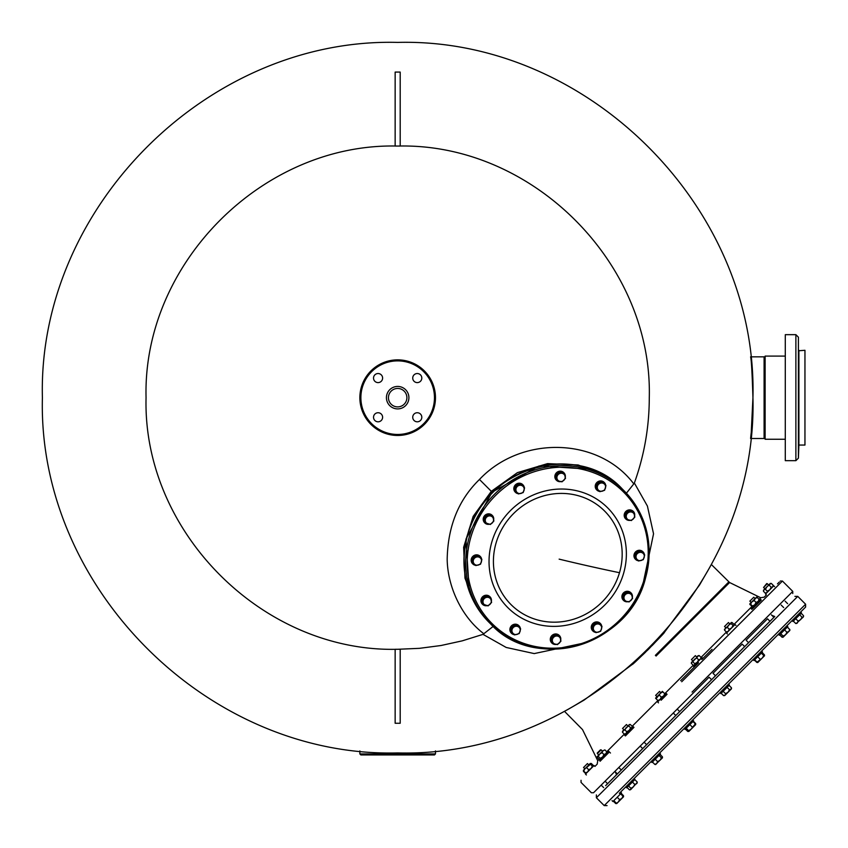 <?xml version="1.0" encoding="UTF-8"?>
<svg xmlns="http://www.w3.org/2000/svg" width="848" height="848" viewBox="0 0 848 848"><rect width="100%" height="100%" fill="white"/><g stroke="black" fill="none" stroke-linecap="round" stroke-linejoin="round"><path stroke-width="1.27" d="M639.689 751.593L646.356 744.936M647.056 744.226L675.517 715.776M680.138 711.143L711.589 679.693L709.087 677.202L677.202 709.087L709.087 677.202M713.009 673.28L742.18 644.12L713.009 673.28L715.511 675.782L744.226 647.056M744.406 646.876L770.249 621.033M774.362 616.92L605.631 785.661M608.027 783.255L616.517 774.765L615.394 771.945M616.92 774.362L621.732 769.549M805.6 604.221L797.756 596.377L596.377 797.756L604.221 805.6L805.6 604.221L805.6 607.073L619.347 793.325M612.044 800.629L612.934 801.519L621.489 792.965L620.598 792.074L625.75 786.923L626.64 787.813L634.866 779.588L634.304 778.369L651.063 761.599L651.964 762.49L660.518 753.936L659.617 753.045L684.156 728.517L685.046 729.407L693.6 720.853L692.71 719.963L721.213 691.459M719.963 692.71L720.853 693.6L729.407 685.046L728.517 684.156L753.045 659.617L753.936 660.518L762.49 651.964L761.599 651.063L776.524 636.148M792.074 620.598L792.965 621.489L801.519 612.934L800.629 612.044L797.989 614.683M778.369 634.304L779.259 635.194L787.813 626.64L786.923 625.75L782.651 630.022M753.777 597.236L749.855 601.147L753.777 597.236L755.133 598.582M779.736 634.717L782.132 637.113L783.17 637.134L782.132 637.113M780.754 633.7L783.149 636.095L782.81 637.251M784.559 629.894L786.955 632.29L785.577 634.717L783.149 636.095M787.347 627.107L789.742 629.502L788.873 631.421L786.955 632.29M783.17 637.134L789.87 630.424L789.742 629.502M728.453 622.549L724.531 626.471L728.453 622.549L729.81 623.905M761.854 652.6L764.525 655.78L763.741 655.504L762.447 657.857L756.978 662.267L757.667 662.574M754.582 659.871L757.762 662.542L764.546 655.705M757.699 656.755L760.094 659.15M761.345 653.108L763.741 655.504M764.249 654.995L764.525 655.78M695.371 655.642L691.449 659.564L695.371 655.642L696.727 656.988M729.068 685.385L731.464 687.781L731.008 689.286L729.492 689.742L728.05 692.244L725.559 693.685L725.104 695.201L723.588 695.657L725.104 695.201L723.588 695.657L721.192 693.261M723.164 691.29L725.559 693.685M727.096 687.346L729.492 689.742M731.464 687.781L731.464 688.83L731.167 688.078L731.432 688.862L725.104 695.201M659.564 691.449L655.642 695.371L659.564 691.449L660.91 692.805M692.964 721.489L695.349 723.885L690.94 729.365L688.587 730.647L688.862 731.432L685.682 728.771M695.625 724.669L695.349 723.885L695.657 724.648L688.862 731.432L688.078 731.167M686.191 728.252L688.587 730.647M689.837 724.616L692.233 727.012M688.862 731.432L687.781 731.464L685.385 729.068M626.471 724.531L622.549 728.453L626.471 724.531L627.827 725.888M660.041 754.413L662.436 756.808L662.458 757.847L661.419 757.826L660.041 760.253L657.613 761.631L656.744 763.55L654.826 764.419L655.864 764.43M659.023 755.43L661.419 757.826M662.436 756.808L662.458 757.847L655.504 764.546M652.43 762.023L654.826 764.419M655.218 759.236L657.613 761.631M597.384 753.628L601.147 749.855L602.504 751.211M634.823 779.63L637.219 782.026L636.541 783.753L634.813 784.421L633.392 786.902L630.912 788.333L630.689 789.615L629.407 789.838L627.011 787.442M632.417 782.036L634.813 784.421M636.986 783.308L637.219 782.026L636.986 783.308M628.516 785.937L630.912 788.333M637.251 782.492L630.689 789.615L629.407 789.838M597.352 752.939L600.32 749.982M630.689 789.615L629.884 789.87M603.67 787.622L601.168 785.121M584.876 768.839L583.53 767.482L587.452 763.56L588.798 764.917M607.581 783.7L605.09 781.199M620.619 793.834L623.015 796.23L621.838 798.456L619.602 799.643L618.425 801.869L616.157 803.575M617.206 797.247L619.602 799.643M616.719 803.575L623.545 796.76L623.015 796.23M613.804 800.65L616.199 803.045M587.452 763.56L583.53 767.482M621.118 793.336L623.513 795.731L623.28 797.014L623.513 795.731M613.305 801.148L615.701 803.544L616.984 803.321M617.429 802.876L615.701 803.544M654.995 764.249L655.78 764.525L654.995 764.249M689.286 731.008L687.781 731.464M693.261 721.192L695.657 723.588L695.201 725.104M724.669 695.625L723.885 695.349L724.669 695.625M754.413 660.041L756.808 662.436L757.847 662.458M762.023 652.43L764.419 654.826L764.43 655.864L764.419 654.826M779.63 634.823L782.026 637.219L783.308 636.986L782.026 637.219M787.442 627.011L789.795 629.714M789.615 630.689L789.838 629.407L789.615 630.689M767.334 583.678L763.56 587.452L764.917 588.798M763.709 587.304L766.645 583.647M793.336 621.118L795.731 623.513L797.014 623.28M795.731 618.722L798.127 621.107L797.459 622.835L795.731 623.513M799.643 614.811L802.038 617.206L800.607 619.687L798.127 621.107M801.148 613.305L803.544 615.701L803.321 616.984L802.038 617.206M803.544 615.701L803.321 616.984L796.198 623.545M803.575 616.157L803.321 616.984M765.129 439.253L765.129 356.086L765.129 439.253L785.29 439.253M798.901 350.288L798.901 445.052L804.953 445.052L804.953 350.288L798.403 350.786L798.403 337.186L798.403 458.153L798.901 445.052M798.403 344.309L798.403 337.186L795.88 334.663L795.88 460.676L798.403 458.153L795.88 460.676L785.29 460.676L785.29 335.437M798.403 397.85L798.403 413.58M798.403 422.654L798.403 446.663M798.403 353.393L798.403 352.068M486.847 605.695A5.289 5.003 -45 0 1 481.367 599.419A5.289 5.003 -45 0 1 491.384 601.158M482.448 604.232A5.289 5.003 -45 0 1 481.134 599.186A5.289 5.003 -45 0 1 489.932 596.748M514.323 634.675A5.289 5.003 -45 0 1 512.817 625.177A5.289 5.003 -45 0 1 520.375 628.622M511.408 633.191A5.289 5.003 -45 0 1 512.584 624.944A5.289 5.003 -45 0 1 518.891 625.707M556.203 644.416A5.289 5.003 -45 0 1 552.122 635.788A5.289 5.003 -45 0 1 560.74 639.88M559.404 635.587L559.171 635.353A5.289 5.003 -45 0 0 551.889 635.565A5.289 5.003 -45 0 0 551.688 642.837L551.91 643.07M595.72 632.396A5.289 5.003 -45 0 1 592.275 624.838A5.289 5.003 -45 0 1 601.773 626.343M592.805 630.912A5.289 5.003 -45 0 1 597.904 622.04A5.289 5.003 -45 0 1 600.289 623.428M627.838 601.741A5.289 5.003 -45 0 1 626.089 591.724A5.289 5.003 -45 0 1 632.375 597.204M623.428 600.289A5.289 5.003 -45 0 1 625.866 591.491A5.289 5.003 -45 0 1 630.912 592.805M638.396 560.761A5.289 5.003 -45 0 1 635.788 552.122A5.289 5.003 -45 0 1 644.438 554.719M635.47 559.277A5.289 5.003 -45 0 1 635.565 551.889A5.289 5.003 -45 0 1 642.954 551.804M630.117 520.343A5.289 5.003 -45 0 1 624.626 514.068A5.289 5.003 -45 0 1 634.654 515.807M625.707 518.891A5.289 5.003 -45 0 1 624.404 513.835A5.289 5.003 -45 0 1 633.191 511.408M599.663 491.416A5.289 5.003 -45 0 1 598.158 481.918A5.289 5.003 -45 0 1 605.716 485.363M596.748 489.932A5.289 5.003 -45 0 1 597.925 481.685A5.289 5.003 -45 0 1 604.232 482.448M560.761 481.622A5.289 5.003 -45 0 1 556.68 473.004A5.289 5.003 -45 0 1 565.298 477.085M556.468 480.286L556.246 480.053A5.289 5.003 -45 0 1 556.447 472.771A5.289 5.003 -45 0 1 563.729 472.569L563.962 472.802M518.276 493.695A5.289 5.003 -45 0 1 514.831 486.137A5.289 5.003 -45 0 1 524.318 487.642M515.361 492.211A5.289 5.003 -45 0 1 520.449 483.339A5.289 5.003 -45 0 1 522.834 484.727M489.126 524.297A5.289 5.003 -45 0 1 487.388 514.28A5.289 5.003 -45 0 1 493.674 519.76M484.727 522.834A5.289 5.003 -45 0 1 487.165 514.047A5.289 5.003 -45 0 1 492.211 515.361M475.601 565.319A5.289 5.003 -45 0 1 473.004 556.68A5.289 5.003 -45 0 1 481.653 559.277M472.686 563.835A5.289 5.003 -45 0 1 472.771 556.447A5.289 5.003 -45 0 1 480.169 556.362M490.483 597.798L485.194 596.006L481.696 599.494L482.809 604.105L488.098 605.896L491.596 602.409L490.483 597.798L485.872 596.685L482.385 600.183L483.498 604.783M485.194 596.006L485.872 596.685M481.696 599.494L482.385 600.183M484.282 598.582A4.282 4.049 135 0 0 485.957 605.493A4.282 4.049 135 0 0 491.193 600.257A4.282 4.049 135 0 0 484.282 598.582M517.322 625.57L516.633 624.891L511.959 626.259L510.591 630.944L514.577 634.929L519.252 633.551L520.63 628.877L517.322 625.57L512.648 626.948L511.27 631.622M511.959 626.259L512.648 626.948M512.107 629.439A4.282 4.049 135 0 0 517.068 634.389A4.282 4.049 135 0 0 519.124 627.382A4.282 4.049 135 0 0 512.107 629.439M559.828 636.519L554.539 634.728L551.052 638.215L552.843 643.505L557.454 644.618L560.952 641.13L559.828 636.519L555.228 635.406L551.73 638.904L552.843 643.505M551.052 638.215L551.73 638.904M554.539 634.728L555.228 635.406M552.44 641.353A4.282 4.049 135 0 0 559.351 643.028A4.282 4.049 135 0 0 557.687 636.117A4.282 4.049 135 0 0 552.44 641.353M598.72 623.291L598.031 622.612L593.356 623.98L591.989 628.665L595.974 632.65L600.649 631.272L602.016 626.598L598.72 623.291L594.045 624.669L592.667 629.343M593.356 623.98L594.045 624.669M594.469 631.145A4.282 4.049 135 0 0 601.486 629.089A4.282 4.049 135 0 0 596.536 624.128A4.282 4.049 135 0 0 594.469 631.145M631.463 593.854L626.174 592.052L622.676 595.55L624.478 600.84L629.089 601.953L632.576 598.455L631.463 593.854L626.852 592.741L623.365 596.229L624.478 600.84M622.676 595.55L623.365 596.229M626.174 592.052L626.852 592.741M626.937 601.55A4.282 4.049 135 0 0 632.173 596.303A4.282 4.049 135 0 0 625.262 594.639A4.282 4.049 135 0 0 626.937 601.55M641.385 551.666L640.706 550.977L636.032 552.355L634.654 557.03L638.639 561.016L643.314 559.648L644.692 554.963L641.385 551.666L636.71 553.034L635.343 557.719M636.032 552.355L636.71 553.034M641.13 560.486A4.282 4.049 135 0 0 643.197 553.468A4.282 4.049 135 0 0 636.18 555.525A4.282 4.049 135 0 0 641.13 560.486M633.742 512.457L628.453 510.655L624.955 514.153L626.757 519.442L631.368 520.555L634.855 517.057L633.742 512.457L629.131 511.344L625.644 514.831L626.757 519.442M624.955 514.153L625.644 514.831M628.453 510.655L629.131 511.344M633.265 518.965A4.282 4.049 135 0 0 631.59 512.054A4.282 4.049 135 0 0 626.354 517.291A4.282 4.049 135 0 0 633.265 518.965M602.663 482.311L601.985 481.632L597.31 483L595.932 487.685L599.918 491.67L604.592 490.292L605.97 485.618L602.663 482.311L597.988 483.689L596.61 488.363M597.31 483L597.988 483.689M605.43 488.109A4.282 4.049 135 0 0 600.479 483.148A4.282 4.049 135 0 0 598.423 490.165A4.282 4.049 135 0 0 605.43 488.109M564.397 473.735L559.097 471.933L555.61 475.431L557.401 480.721L562.012 481.834L565.51 478.336L564.397 473.735L559.786 472.622L556.288 476.11L557.401 480.721M555.61 475.431L556.288 476.11M559.097 471.933L559.786 472.622M565.097 476.184A4.282 4.049 135 0 0 558.196 474.52A4.282 4.049 135 0 0 559.86 481.431A4.282 4.049 135 0 0 565.097 476.184M521.266 484.59L520.587 483.911L515.913 485.279L514.535 489.964L518.52 493.949L523.195 492.571L524.573 487.897L521.266 484.59L516.591 485.968L515.224 490.642M515.913 485.279L516.591 485.968M523.078 486.392A4.282 4.049 135 0 0 516.061 488.459A4.282 4.049 135 0 0 521.011 493.409A4.282 4.049 135 0 0 523.078 486.392M492.762 516.4L487.473 514.609L483.975 518.096L485.088 522.707L490.388 524.499L493.875 521.011L492.762 516.4L488.151 515.287L484.664 518.785L485.777 523.386M487.473 514.609L488.151 515.287M483.975 518.096L484.664 518.785M490.61 515.997A4.282 4.049 135 0 0 485.374 521.234A4.282 4.049 135 0 0 492.285 522.909A4.282 4.049 135 0 0 490.61 515.997M478.601 556.224L477.912 555.535L473.237 556.913L471.87 561.588L475.855 565.574L480.53 564.206L481.897 559.521L478.601 556.224L473.926 557.592L472.548 562.277M473.237 556.913L473.926 557.592M476.417 557.062A4.282 4.049 135 0 0 474.35 564.079A4.282 4.049 135 0 0 481.367 562.012A4.282 4.049 135 0 0 476.417 557.062M587.632 642.254L534.219 653.585L506.192 647.459L483.01 634.368L493.197 626.396M603.246 474.7L578.156 464.969L547.554 463.612L517.407 472.643L491.321 491.321L473.142 516.411L463.644 547.289L464.969 578.145L474.7 603.246M483.89 633.795C461.28 616.772 447.564 586.286 447.182 559.32C447.808 526.364 458.577 499.748 479.47 479.47C521.181 435.183 598.465 436.932 633.795 483.89L634.368 483.01L647.406 506.044L653.543 533.805L642.254 587.632M483.01 634.368L462.224 640.855L440.981 645.519L419.421 648.338L397.67 649.282C263.219 652.748 142.591 532.12 146.057 397.67C142.591 263.219 263.219 142.591 397.67 146.057C532.12 142.591 652.748 263.219 649.282 397.67C649.239 426.979 644.268 455.418 634.368 483.01M42.4 397.67C37.503 587.505 207.834 757.836 397.67 752.939C587.505 757.836 757.836 587.505 752.939 397.67C757.836 207.834 587.505 37.503 397.67 42.4C207.834 37.503 37.503 207.834 42.4 397.67M626.407 493.197L633.795 483.89M567.121 709.924L584.081 700.098L632.332 664.408C631.887 665.956 665.956 631.887 664.408 632.332L699.536 585.003L710.338 566.347M634.399 662.574L637.293 659.956M652.748 644.957L654.168 643.473M664.111 632.661L662.214 634.802M652.154 645.572L664.122 632.661M659.839 637.431L652.027 645.699M645.731 651.995L639.805 657.635M751.264 432.077L752.939 397.67C752.155 372.866 751.37 359.255 750.586 356.838L764.09 356.838L764.09 438.501L750.586 438.501L751.211 432.681M610.454 753.024L607.942 750.512L610.454 753.024M750.512 607.942L751.953 609.383M620.079 766.21L639.657 746.632L620.079 766.21M667.917 718.383L672.75 713.55M677.732 708.557L693.145 693.145L677.202 709.087L679.693 711.589M675.782 715.511L673.28 713.009L644.65 741.64M639.657 746.632L618.796 767.504L621.287 769.995M617.365 773.917L614.874 771.415L605.62 780.669M693.145 693.145L593.526 792.763L693.145 693.145M677.541 708.748L672.941 713.359M603.129 783.16C599.907 786.382 599.907 786.382 603.129 783.16M712.013 649.335L701.858 659.49M696.621 664.726L680.668 680.668M779.28 582.067L777.489 583.859M774.637 586.699L773.747 585.809L765.521 594.045L766.412 594.936L764.175 597.162L760.709 597.745L759.183 599.271M564.492 711.334L582.523 729.598L597.745 760.709L597.162 764.175L594.936 766.412L594.045 765.521L585.491 774.076L586.381 774.966M664.737 693.717L693.229 665.224M701.042 657.412L726.418 632.046M734.018 624.435L751.9 606.553M597.745 760.709L599.112 759.342M604.878 749.897L602.96 750.756L604.878 749.897L606.744 751.763L624.329 734.124M632.142 726.312L657.91 700.543M656.055 656.055L729.598 582.523L656.055 656.055M359.859 753.936L435.469 753.936L434.462 754.943L360.877 754.943L359.859 753.936L359.859 750.925M599.515 760.041L600.087 761.26L608.641 752.706L607.751 751.816L599.515 760.041M625.771 733.796L624.51 735.046L625.4 735.937L633.954 727.383L633.064 726.492L625.771 733.796M661.133 700.215L667.047 694.3L666.157 693.41L657.603 701.964L658.493 702.854M702.854 658.493L701.964 657.603L697.681 661.875L693.41 666.157L694.3 667.047L698.582 662.765M735.937 625.4L735.046 624.51L726.492 633.064L727.383 633.954M759.119 600.448L751.816 607.751L752.706 608.641L761.26 600.087L760.37 599.186L759.119 600.448M583.435 771.341L583.89 769.825L583.435 771.341L585.3 773.206L586.805 772.751M590.865 763.486L589.795 763.921M591.31 763.465L593.176 765.331L592.72 766.846M586.858 767.917L588.724 769.783L587.685 771.871L585.597 772.91L583.731 771.044L584.77 768.956L590.494 764.281L590.219 763.497L591.003 763.762L590.25 763.465L583.435 770.281L583.731 771.044L583.456 770.26M585.597 772.91L586.381 773.175L585.597 772.91M590.494 764.281L592.36 766.147L591.067 768.489L588.724 769.783M591.003 763.762L592.879 765.627L593.144 766.412L592.36 766.147M592.879 765.627L593.144 766.412M597.246 756.469L597.268 757.497L597.246 756.469L598.285 756.48L599.663 754.052L602.091 752.674L602.96 750.756L597.13 756.819M597.268 757.497L599.133 759.373L600.172 759.384L599.133 759.373M598.285 756.48L600.151 758.345L600.172 759.384M602.091 752.674L603.956 754.55L602.589 756.978L600.151 758.345M606.765 752.801L606.744 751.763L605.885 753.681L603.956 754.55M629.799 724.436L622.453 731.824M629.015 724.701L630.297 724.468L629.015 724.701L628.792 725.983L626.312 727.404L624.891 729.884L623.163 730.552L622.496 732.28L622.718 730.997L622.496 732.28L624.361 734.145L625.644 733.923M624.891 729.884L626.757 731.75L626.089 733.478L624.361 734.145M628.792 725.983L630.658 727.849L629.237 730.329L626.757 731.75M630.297 724.468L632.163 726.344L631.94 727.616L630.658 727.849M632.163 726.344L631.94 727.616M656.066 698.699L660.656 693.06L662.892 691.883L662.362 691.353L655.546 698.18L658.461 701.095M659.479 695.296L661.345 697.162L660.168 699.388L657.942 700.565M662.892 691.883L664.758 693.749L663.581 695.985L661.345 697.162M665.288 694.279L664.758 693.749M698.741 655.546L691.353 662.924M697.915 655.801L699.197 655.578L697.469 656.246L696.802 657.974L694.321 659.394L692.89 661.875L691.608 662.108L691.385 663.39L693.251 665.256L694.533 665.023L693.251 665.256M691.608 662.108L691.385 663.39M692.89 661.875L694.756 663.74L694.533 665.023M696.802 657.974L698.667 659.839L697.236 662.32L694.756 663.74M699.197 655.578L701.063 657.444L700.395 659.172L698.667 659.839M700.84 658.726L701.063 657.444L700.84 658.726M731.495 622.453L724.436 629.523M731.146 622.57L732.184 622.591L731.146 622.57L731.156 623.609L728.729 624.987L727.361 627.414L725.432 628.283L724.574 630.202L724.552 629.163M727.361 627.414L729.227 629.28L728.358 631.198L726.439 632.067L727.478 632.089M724.574 630.202L726.439 632.067M731.156 623.609L733.032 625.474L731.654 627.912L729.227 629.28M732.184 622.591L734.05 624.457L734.061 625.495L733.032 625.474M734.05 624.457L734.061 625.495M756.639 597.13L757.338 597.437L756.586 597.13L749.759 603.956L751.922 606.574M754.211 600.564L756.077 602.43L758.165 601.391L759.204 599.303L759.479 600.087L757.338 597.437L755.25 598.465L754.211 600.564L751.869 601.847L750.575 604.2L749.791 603.924L750.056 604.709M756.077 602.43L754.784 604.772L752.441 606.066L752.717 606.85M750.575 604.2L752.441 606.066M771.298 583.435L770.281 583.435L763.465 590.25L763.465 591.257M770.896 583.456L766.878 586.837L765.437 589.339L763.921 589.795L763.465 591.31L763.921 589.795M769.369 585.396L771.235 587.272L769.793 589.763L767.302 591.204L766.846 592.72L765.331 593.176L766.846 592.72M765.437 589.339L767.302 591.204M771.341 583.435L773.206 585.3L772.751 586.805L771.235 587.272M763.465 591.31L765.331 593.176L766.391 593.176M772.91 585.597L773.175 586.381L772.91 585.597M765.627 592.879L766.412 593.144L765.627 592.879M764.09 362.382L764.62 362.382M764.09 432.957L764.62 432.957M388.448 397.67A9.222 9.222 0 0 0 397.67 406.892A9.222 9.222 0 0 0 406.892 397.67A9.222 9.222 0 0 0 397.67 388.448A9.222 9.222 0 0 0 388.448 397.67A9.222 9.222 0 0 0 397.67 406.892A9.222 9.222 0 0 0 406.892 397.67A9.222 9.222 0 0 0 397.67 388.448A9.222 9.222 0 0 0 388.448 397.67M417.269 412.732A4.537 4.537 0 0 1 421.806 417.269A4.537 4.537 0 0 1 417.269 421.806A4.537 4.537 0 0 1 412.732 417.269A4.537 4.537 0 0 1 417.269 412.732M382.607 417.269A4.537 4.537 0 0 1 378.07 421.806A4.537 4.537 0 0 1 373.533 417.269A4.537 4.537 0 0 1 378.07 412.732A4.537 4.537 0 0 1 382.607 417.269M378.07 382.607A4.537 4.537 0 0 1 373.533 378.07A4.537 4.537 0 0 1 378.07 373.533A4.537 4.537 0 0 1 382.607 378.07A4.537 4.537 0 0 1 378.07 382.607M412.732 378.07A4.537 4.537 0 0 1 417.269 373.533A4.537 4.537 0 0 1 421.806 378.07A4.537 4.537 0 0 1 417.269 382.607A4.537 4.537 0 0 1 412.732 378.07M359.859 397.67A37.8 37.8 0 0 0 397.67 435.469A37.8 37.8 0 0 0 435.469 397.67A37.8 37.8 0 0 0 397.67 359.859A37.8 37.8 0 0 0 359.859 397.67M664.408 632.332L648.996 648.773M648.402 649.367L632.332 664.408M642.646 654.974L644.957 652.748M647.289 650.469L648.667 649.102M395.147 146.057L395.147 72.08L400.192 72.08L400.192 146.057L395.147 146.057M400.192 649.282L400.192 723.259L395.147 723.259L395.147 649.282L400.192 649.282M489.02 622.326A94.255 89.125 -45 0 1 467.767 534.42A94.255 89.125 135 0 1 622.326 489.02C577.912 440.091 484.123 467.651 467.736 534.346C458.927 568.33 466.018 597.649 489.02 622.326L490.759 624.064A94.255 89.125 -45 0 1 469.506 536.159A94.255 89.125 135 0 1 624.064 490.759L622.326 489.02M644.438 578.675A93.004 87.938 135 0 0 583.562 469.665A93.004 87.938 135 0 0 470.979 536.742A93.004 87.938 -45 0 0 531.844 645.741A93.004 87.938 -45 0 0 644.438 578.675M623.513 573.619A70.564 66.727 -45 0 1 538.077 624.51A70.564 66.727 -45 0 1 491.893 541.798A70.564 66.727 135 0 1 577.329 490.897A70.564 66.727 135 0 1 623.513 573.619M645.286 578.781A94.255 89.125 -45 0 1 490.759 624.064C535.173 672.994 628.972 645.434 645.349 578.739C654.158 544.755 647.066 515.436 624.064 490.759A94.255 89.125 135 0 1 645.317 578.665M619.496 572.707A66.155 62.551 -45 0 1 539.392 620.429A66.155 62.551 -45 0 1 496.101 542.879A66.155 62.551 135 0 1 576.195 495.168A66.155 62.551 135 0 1 619.496 572.707A378.049 61.544 16.4 0 1 559.139 559.139M591.342 469.294L539.127 465.944L492.126 492.116L465.944 539.116L469.283 591.332M479.47 479.47L491.321 491.321M692.074 692.074L792.763 591.385L692.074 692.074M777.499 585.979L782.428 581.05L792.763 591.385L792.763 593.526M681.739 681.739L782.428 581.05L681.739 681.739M655.366 655.366L728.792 581.94L655.366 655.366M386.434 397.67A11.236 11.236 0 0 0 397.67 408.906A11.236 11.236 0 0 0 408.906 397.67A11.236 11.236 0 0 0 397.67 386.434A11.236 11.236 0 0 0 386.434 397.67M360.877 397.67A36.793 36.793 0 0 0 397.67 434.462A36.793 36.793 0 0 0 434.462 397.67A36.793 36.793 0 0 0 397.67 360.877A36.793 36.793 0 0 0 360.877 397.67M797.756 596.377L794.905 596.377M596.377 797.756L596.377 794.905M604.221 805.6L607.073 805.6M767.504 618.796L746.102 640.198L767.504 618.796L769.995 621.287M640.198 746.102L618.796 767.504L640.198 746.102L642.689 748.593M771.945 615.394L774.765 616.517M771.415 614.874L773.917 617.365M749.855 601.147L751.211 602.504M746.102 640.198L748.593 642.689M724.531 626.471L725.888 627.827M742.18 644.12L744.671 646.611M691.449 659.564L692.805 660.91M655.642 695.371L656.988 696.727M695.657 724.648L695.657 723.588M644.12 742.18L646.611 744.671M622.549 728.453L623.905 729.81M597.236 753.066L598.582 755.133M600.437 749.855L601.147 749.855M623.545 796.76L623.545 796.198M783.054 637.251L782.513 637.251M766.772 583.53L768.839 584.876M785.121 601.168L787.622 603.67M781.199 605.09L783.7 607.581M785.29 334.663L795.88 334.663L798.403 337.186M785.29 356.086L765.129 356.086M581.05 780.298L581.05 782.428L591.385 792.763L593.526 792.763M782.428 581.05L780.298 581.05M711.334 564.492L729.598 582.523L760.709 597.745M435.469 753.936L435.469 750.925M583.435 770.344L583.435 771.298M590.314 763.465L591.268 763.465M586.35 773.206L585.3 773.206M593.176 766.391L593.176 765.331M625.379 734.177L624.817 734.177M632.205 727.361L632.205 726.8M694.279 665.288L693.738 665.288M701.095 658.461L701.095 657.9M773.206 586.35L773.206 585.3"/></g></svg>
